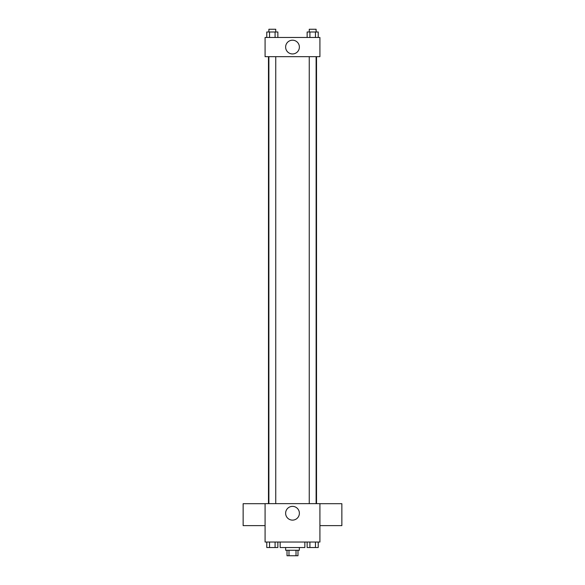 <?xml version="1.0" encoding="UTF-8"?>
<svg xmlns="http://www.w3.org/2000/svg" width="585" height="585" viewBox="0 0 585 585"><rect width="100%" height="100%" fill="white"/><g stroke="black" fill="none" stroke-linecap="round" stroke-linejoin="round"><path stroke-width="0.88" d="M296.017 550.266L296.017 555.75L287.016 555.75L287.016 550.266M296.017 555.75L297.984 555.75L297.984 550.266M299.359 547.523L299.359 550.266L285.641 550.266L285.641 547.523M288.983 550.266L288.983 555.75M280.156 542.039L280.156 547.523L304.844 547.523L304.844 542.039M319.922 542.039L265.078 542.039L265.078 503.648L319.922 503.648L319.922 542.039M299.381 513.25A6.881 6.881 0 0 1 289.063 519.202A6.881 6.881 0 0 1 289.063 507.29A6.881 6.881 0 0 1 299.381 513.25M319.922 525.63L341.859 525.63L341.859 503.692L319.922 503.692M265.078 503.692L243.141 503.692L243.141 525.63L265.078 525.63M316.522 56.672L316.522 503.648M309.253 503.648L309.253 56.672M275.747 56.672L275.747 503.648M319.922 56.672L265.078 56.672L265.078 37.477L319.922 37.477L319.922 56.672M299.381 47.078A6.881 6.881 0 0 1 289.063 53.03A6.881 6.881 0 0 1 289.063 41.118A6.881 6.881 0 0 1 299.381 47.078M318.225 37.477L318.225 31.992L307.14 31.992L307.14 37.477M315.454 31.992L315.454 37.477M309.911 31.992L309.911 37.477M309.253 31.992L309.253 29.25L316.112 29.25L316.112 31.992M277.86 37.477L277.86 31.992L266.775 31.992L266.775 37.477M275.089 31.992L275.089 37.477M269.546 31.992L269.546 37.477M268.888 31.992L268.888 29.25L275.747 29.25L275.747 31.992M318.225 542.039L318.225 547.523L307.14 547.523L307.14 542.039M315.454 542.039L315.454 547.523M309.911 542.039L309.911 547.523M316.112 547.523L309.253 547.523M277.86 542.039L277.86 547.523L266.775 547.523L266.775 542.039M275.089 542.039L275.089 547.523M269.546 542.039L269.546 547.523M275.747 547.523L268.888 547.523M268.478 56.672L268.478 503.648M316.112 503.648L316.112 56.672M268.888 56.672L268.888 503.648"/></g></svg>
